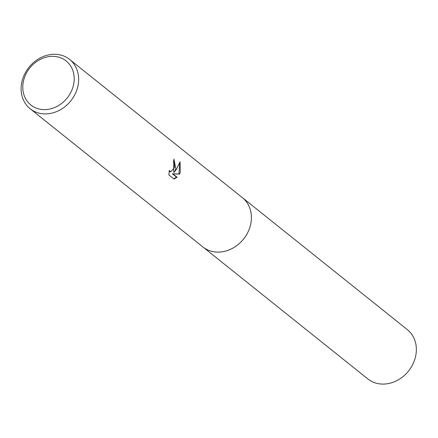 <?xml version="1.0" encoding="UTF-8"?>
<svg xmlns="http://www.w3.org/2000/svg" width="438" height="438" viewBox="0 0 438 438"><rect width="100%" height="100%" fill="white"/><g stroke="black" fill="none" stroke-linecap="round" stroke-linejoin="round"><path stroke-width="0.66" d="M69.609 59.431L242.362 197.637A31.585 26.817 128.7 0 1 249.698 227.826A31.585 26.817 128.7 0 1 202.898 246.961L30.151 108.755A31.585 26.817 128.7 0 1 22.814 78.566A31.585 26.817 128.7 0 1 69.609 59.431A31.585 26.817 128.7 0 1 76.951 89.62A31.585 26.817 128.7 0 1 30.151 108.755M242.055 197.396A31.585 26.817 128.7 0 1 249.704 227.831A31.585 26.817 128.7 0 1 202.597 246.72M175.846 168.745L174.187 172.271L176.465 169.238L180.051 161.814L180.281 172.293L179.509 174.1L172.922 173.913L177.089 177.242L174.017 179.032L168.876 174.921L169.342 170.387L170.596 171.877L174.466 167.639L174.264 163.56L173.432 162.301A31.585 26.817 -51.3 0 0 173.941 159.12L175.846 168.745M72.686 87.923A28.224 23.964 128.7 0 1 39.787 109.166A28.224 23.964 128.7 0 1 24.304 78.046A28.224 23.964 128.7 0 1 57.203 56.803A28.224 23.964 128.7 0 1 72.686 87.923M173.891 159.536L173.607 172.15L174.187 172.271M170.316 171.789L169.183 171.231M173.733 178.803L176.503 177.127L172.331 173.793L178.934 173.979L179.772 162.679M176.503 177.127L177.089 177.242M172.331 173.793L172.922 173.913M178.934 173.979L179.509 174.1M241.929 197.297A31.591 26.822 128.7 0 1 242.367 197.637L407.313 329.606A31.585 26.817 128.7 0 1 412.098 365.648A31.585 26.817 128.7 0 1 377.835 383.568A31.585 26.817 128.7 0 1 367.849 378.93L202.898 246.972A31.591 26.822 128.7 0 1 202.471 246.621M242.367 197.637A31.591 26.822 128.7 0 1 247.152 233.684A31.591 26.822 128.7 0 1 212.884 251.604A31.591 26.822 128.7 0 1 202.898 246.972M170.596 171.877L170.01 171.756"/></g></svg>
